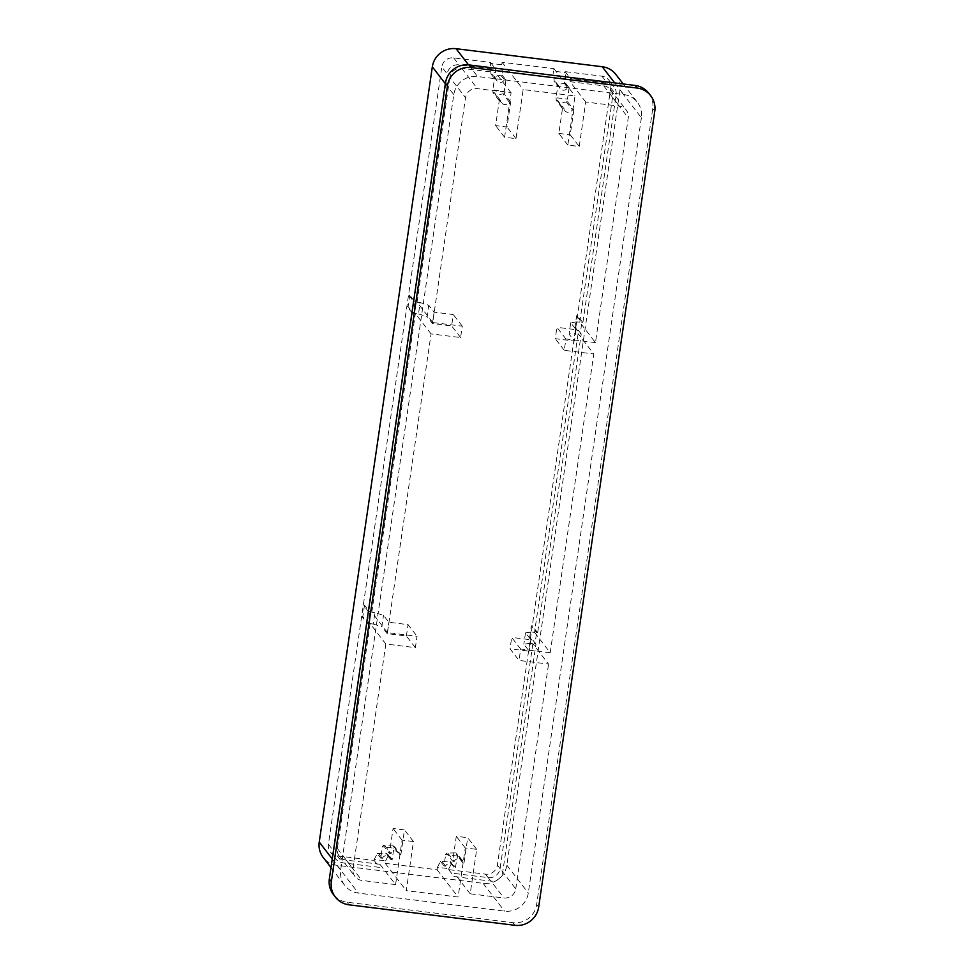 <?xml version="1.0" encoding="UTF-8"?>
<svg xmlns="http://www.w3.org/2000/svg" width="974" height="974" viewBox="0 0 974 974"><rect width="100%" height="100%" fill="white"/><g stroke="black" fill="none" stroke-linecap="round" stroke-linejoin="round"><path stroke-width="0.73" stroke-dasharray="4.87 3.65" d="M648.745 93.2A21.124 20.661 -37.6 0 1 652.75 108.65L536.637 904.578A21.124 20.661 -37.6 0 1 512.896 922.695L347.048 902.228A21.124 20.661 -37.6 0 1 333.352 894.461M641.391 117.769L528.298 893.024A21.124 20.661 142.4 0 1 504.556 911.14L358.408 893.109A21.124 20.661 142.4 0 1 340.693 869.879L453.787 94.624A21.124 20.661 142.4 0 1 477.54 76.508L623.677 94.539A21.124 20.661 142.4 0 1 641.391 117.769L619.939 89.961L506.845 865.216A21.124 20.661 -37.6 0 1 483.104 883.333L336.955 865.302A21.124 20.661 -37.6 0 1 323.246 857.522M615.933 74.511A21.124 20.661 -37.6 0 1 619.939 89.961M565.626 83.228L557.031 84.555L555.777 82.023L554.23 81.828L557.737 86.369L559.283 86.564A4.395 4.298 142.4 0 0 567.574 87.587L569.133 87.782L565.626 83.228L565.115 71.626L601.908 76.167A10.556 10.324 142.4 0 1 610.759 87.782L497.361 865.095A10.556 10.324 142.4 0 1 485.49 874.153L448.697 869.612L448.831 868.686L437.436 867.274L437.07 869.758L385.241 863.366L385.607 860.882L374.199 859.482L374.065 860.407L337.272 855.866A10.556 10.324 142.4 0 1 328.421 844.251L441.819 66.938L447.176 73.89A10.556 10.324 -37.6 0 1 459.046 64.832L495.851 69.373L495.389 72.466L461.713 68.314A10.556 10.324 142.4 0 0 449.83 77.372L465.523 97.704A10.556 10.324 -37.6 0 1 477.394 88.646L511.082 92.81L504.593 137.249L516.001 138.661L523.16 89.559L574.989 95.951L567.83 145.053L579.226 146.465L585.715 102.014L619.391 106.166A10.556 10.324 -37.6 0 1 628.254 117.781L595.455 342.604L579.761 322.272L576.657 321.895L575.001 333.254L578.106 333.644L534.531 632.37L531.414 631.992L529.759 643.364L523.842 644.204L529.211 651.156L510.035 648.794L519.02 660.433L548.557 664.085L532.875 643.741L529.759 643.364M502.401 75.436L505.908 79.978L504.349 79.783L500.843 75.242L502.401 75.436L501.744 64.759L490.348 63.347L490.482 62.421L453.689 57.88A10.556 10.324 142.4 0 0 441.819 66.938M501.744 64.759L502.109 62.275L553.938 68.667L553.573 71.151L564.981 72.551M532.875 643.741L500.076 868.564L515.757 888.897A10.556 10.324 -37.6 0 1 503.887 897.955L470.199 893.803L476.688 849.352L465.28 847.952L458.121 897.042L406.292 890.65L413.463 841.548L402.055 840.148L395.578 884.599L379.884 864.255L379.434 867.359L342.641 862.818A10.556 10.324 -37.6 0 1 333.778 851.203L367.028 623.275L368.062 623.409L369.73 612.037L368.683 611.903L412.27 313.178L413.305 313.311L414.961 301.94L409.737 295.159L408.569 294.854L413.926 301.806L447.176 73.89M490.482 62.421L495.851 69.373M457.062 856L445.654 854.588L446.421 853.127L455.856 852.883L456.27 854.344L457.829 854.539L455.406 867.371L453.847 867.177L450.341 862.635L451.899 862.83L455.406 867.371M453.847 867.177A4.395 4.298 -37.6 0 0 445.556 866.154L443.998 865.959L445.654 854.588M385.607 860.882L388.675 855.026L392.181 859.567L393.837 848.196L382.429 846.796L383.196 845.322L392.632 845.091L399.291 854.624A4.395 4.298 142.4 0 0 391 853.601L389.442 853.419L383.196 845.322M392.181 859.567L390.623 859.372A4.395 4.298 142.4 0 0 382.332 858.35L380.773 858.155L382.429 846.796M569.133 87.782L567.477 99.141L556.069 97.741L557.737 86.369M505.908 79.978L504.252 91.349L492.844 89.937L494.5 78.565L496.058 78.76L492.552 74.219L490.993 74.024L494.5 78.565M504.349 79.783A4.395 4.298 -37.6 0 1 496.058 78.76M585.715 102.014L570.021 81.682L570.472 78.577L607.265 83.119A10.556 10.324 -37.6 0 1 616.128 94.734L582.878 322.662L581.843 322.528L580.175 333.899L581.222 334.021L537.636 632.759L536.601 632.625L534.945 643.997L535.98 644.131L502.73 872.047A10.556 10.324 -37.6 0 1 490.859 881.105L454.054 876.563L454.517 873.471L488.193 877.623A10.556 10.324 142.4 0 0 500.076 868.564M570.021 81.682L603.71 85.834L619.391 106.166M579.761 322.272L612.561 97.449A10.556 10.324 142.4 0 0 603.71 85.834M414.961 301.94L413.926 301.806M379.884 864.255L346.196 860.103L361.89 880.435A10.556 10.324 -37.6 0 1 353.026 868.82L385.826 643.997L415.374 647.649L417.03 636.278L387.482 632.625L431.068 333.899L460.605 337.54L462.26 326.168L432.724 322.528L465.523 97.704M385.826 643.997L370.144 623.664L337.345 848.488A10.556 10.324 142.4 0 0 346.196 860.103M370.144 623.664L373.249 624.042L374.905 612.683L383.5 615.312L388.869 622.264L408.045 624.626L417.03 636.278M387.482 632.625L371.8 612.293L374.905 612.683M371.8 612.293L415.374 313.567L418.491 313.945L420.147 302.573L428.743 305.215L434.112 312.167L453.287 314.529L451.619 325.9L432.444 323.538L427.087 316.574L428.743 305.215M432.724 322.528L417.042 302.196L420.147 302.573M417.042 302.196L449.83 77.372M393.837 848.196L394.604 846.735L393.046 846.54M447.979 853.321L454.225 861.406A4.395 4.298 -37.6 0 1 462.516 862.428L464.062 862.623L457.829 854.539M462.516 862.428L456.27 854.344M454.225 861.406L452.667 861.211L446.421 853.127M399.291 854.624L400.838 854.819L394.604 846.735M384.754 845.517L391 853.601M470.199 893.803L454.517 873.471M476.688 849.352L467.703 837.713L456.295 836.301L452.667 861.211M464.062 862.623L467.703 837.713M448.831 868.686L451.899 862.83M448.697 869.612L454.054 876.563M534.531 632.37L550.213 652.714L593.799 353.976L578.106 333.644M515.757 888.897L548.557 664.085M395.578 884.599L361.89 880.435M550.213 652.714L520.676 649.061L519.02 660.433M595.455 342.604L565.918 338.964L564.263 350.336L593.799 353.976M565.115 71.626L570.472 78.577M567.83 145.053L558.845 133.414L562.473 108.504L564.031 108.686A4.395 4.298 142.4 0 0 572.322 109.709L573.881 109.904L567.635 101.82L567.477 99.141M573.881 109.904L570.24 134.814L579.226 146.465M581.222 334.021L575.853 327.069L574.952 327.118L576.608 315.746L577.509 315.71L582.878 322.662M576.608 315.746L581.843 322.528M565.918 338.964L556.933 327.313L555.277 338.684L574.453 341.058L569.084 334.106L575.001 333.254M576.657 321.895L570.74 322.735L576.109 329.687L556.933 327.313M574.952 327.118L580.175 333.899M535.98 644.131L530.611 637.179L529.71 637.215L534.945 643.997M529.71 637.215L531.366 625.856L536.601 632.625M412.27 313.178L406.901 306.226L408.082 306.53L413.305 313.311M431.068 333.899L415.374 313.567M460.605 337.54L451.619 325.9M418.491 313.945L427.087 316.574M564.263 350.336L555.277 338.684M368.683 611.903L363.326 604.951L364.495 605.256L369.73 612.037M364.495 605.256L362.839 616.627L368.062 623.409M409.737 295.159L408.082 306.53M537.636 632.759L532.279 625.807L531.366 625.856M520.676 649.061L511.691 637.422L510.035 648.794M531.414 631.992L525.51 632.832L530.867 639.784L511.691 637.422M525.51 632.832L523.842 644.204M570.74 322.735L569.084 334.106M576.109 329.687L574.453 341.058M530.867 639.784L529.211 651.156M432.444 323.538L434.112 312.167M415.374 647.649L406.389 635.998L387.214 633.636L388.869 622.264M406.389 635.998L408.045 624.626M400.838 854.819L404.478 829.909L393.07 828.497L389.442 853.419M500.806 100.882L499.248 100.699L495.62 125.609L507.016 127.01L510.656 102.1L509.098 101.905A4.395 4.298 -37.6 0 1 500.806 100.882L494.561 92.798L493.014 92.603L492.844 89.937M558.845 133.414L570.24 134.814M462.26 326.168L453.287 314.529M511.082 92.81L495.389 72.466M504.593 137.249L495.62 125.609M499.248 100.699L493.014 92.603M490.993 74.024L490.348 63.347M516.001 138.661L507.016 127.01M554.23 81.828L553.573 71.151M553.938 68.667L574.989 95.951M562.473 108.504L556.239 100.407L556.069 97.741M500.843 75.242L493.806 76.751L492.552 74.219M564.068 83.046L567.574 87.587M555.777 82.023L559.283 86.564M510.656 102.1L504.41 94.015L504.252 91.349M502.109 62.275L523.16 89.559M509.098 101.905L502.852 93.821L495.815 95.33L494.561 92.798M502.852 93.821L504.41 94.015M556.239 100.407L557.785 100.602L564.031 108.686M567.635 101.82L559.039 103.134L557.785 100.602M566.077 101.625L572.322 109.709M374.065 860.407L379.434 867.359M374.199 859.482L377.267 853.614L380.773 858.155M402.055 840.148L393.07 828.497M362.839 616.627L361.671 616.323L367.028 623.275M387.214 633.636L381.845 626.684L383.5 615.312M373.249 624.042L381.845 626.684M437.436 867.274L440.492 861.418L449.927 861.174L450.341 862.635M377.267 853.614L386.69 853.382L387.116 854.831L388.675 855.026M378.825 853.808L382.332 858.35M387.116 854.831L390.623 859.372M445.556 866.154L442.05 861.613M440.492 861.418L443.998 865.959M385.241 863.366L406.292 890.65M413.463 841.548L404.478 829.909M437.07 869.758L458.121 897.042M465.28 847.952L456.295 836.301M506.845 865.216L528.298 893.024M483.104 883.333L504.556 911.14M336.955 865.302L358.408 893.109M332.268 858.946L340.693 869.879M445.362 83.703L453.787 94.624M614.704 82.912L623.677 94.539M468.567 64.893L477.54 76.508M453.689 57.88L459.046 64.832M488.193 877.623L503.887 897.955M612.561 97.449L628.254 117.781M601.908 76.167L607.265 83.119M610.759 87.782L616.128 94.734M497.361 865.095L502.73 872.047M485.49 874.153L490.859 881.105M337.345 848.488L353.026 868.82M461.713 68.314L477.394 88.646M337.272 855.866L342.641 862.818M328.421 844.251L333.778 851.203M347.048 902.228L349.069 904.834M512.896 922.695L514.905 925.3M536.637 904.578L538.646 907.184M652.75 108.65L654.759 111.255M331.002 867.578L344.699 885.329M623.226 83.959L637.386 102.319M610.564 89.718L626.245 110.062M608.762 80.051L614.119 87.003M557.031 84.555L560.123 88.549M496.898 80.757L493.806 76.751M501.647 102.879L495.815 95.33M559.039 103.134L564.871 110.683M339.342 856.219L355.035 876.551M330.417 851.982L335.787 858.934M386.69 853.382L389.783 857.388M453.007 865.18L449.915 861.186M392.619 845.091L398.451 852.64M461.676 860.432L455.856 852.883"/><path stroke-width="1.46" d="M471.209 67.559A21.124 20.661 142.4 0 0 447.468 85.675L331.355 881.604A21.124 20.661 142.4 0 0 349.069 904.834L514.905 925.3A21.124 20.661 142.4 0 0 538.646 907.184L654.759 111.255A21.124 20.661 142.4 0 0 637.045 88.025L471.209 67.559L469.2 64.954L635.036 85.42A21.124 20.661 -37.6 0 1 648.745 93.2L650.754 95.805M335.36 897.066L333.352 894.461A21.124 20.661 -37.6 0 1 329.334 878.998L445.447 83.07A21.124 20.661 -37.6 0 1 469.2 64.954M331.002 867.578L323.246 857.522A21.124 20.661 -37.6 0 1 319.241 842.072L432.334 66.816A21.124 20.661 -37.6 0 1 456.076 48.7L602.224 66.731A21.124 20.661 -37.6 0 1 615.933 74.511L623.226 83.959M445.447 83.07L447.468 85.675M635.036 85.42L637.045 88.025M319.241 842.072L332.268 858.946M432.334 66.816L445.362 83.703M602.224 66.731L614.704 82.912M456.076 48.7L468.567 64.893M329.334 878.998L331.355 881.604"/></g></svg>
